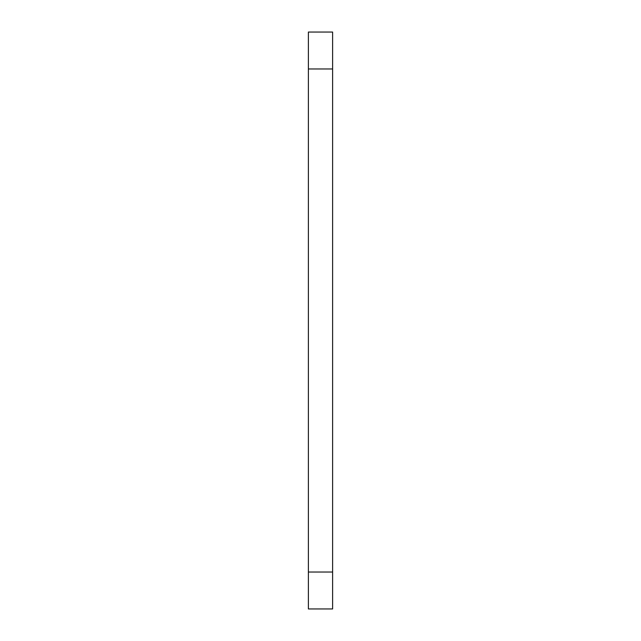 <?xml version="1.0" encoding="UTF-8"?>
<svg xmlns="http://www.w3.org/2000/svg" width="641" height="641" viewBox="0 0 641 641"><rect width="100%" height="100%" fill="white"/><g stroke="black" fill="none" stroke-linecap="round" stroke-linejoin="round"><path stroke-width="0.96" d="M332.615 572.028L332.615 32.05L308.385 32.05L308.385 608.95L332.615 608.95L332.615 572.028L308.385 572.028M332.615 68.972L308.385 68.972"/></g></svg>
